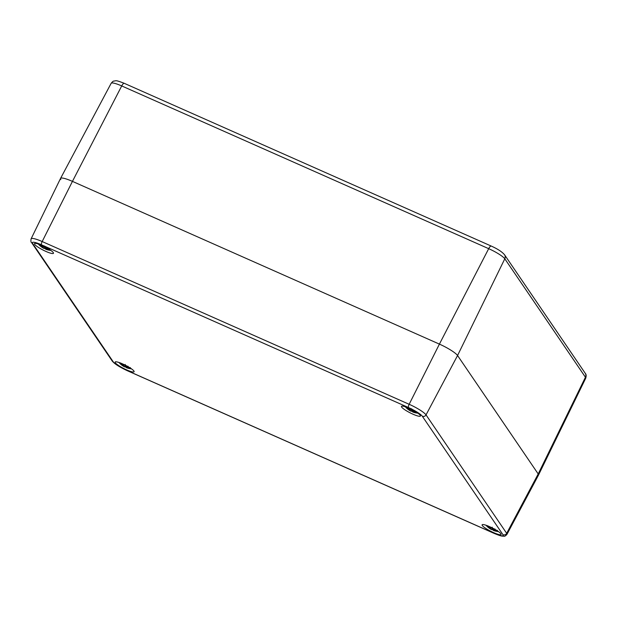 <?xml version="1.0" encoding="UTF-8"?>
<svg xmlns="http://www.w3.org/2000/svg" width="617" height="617" viewBox="0 0 617 617"><rect width="100%" height="100%" fill="white"/><g stroke="black" fill="none" stroke-linecap="round" stroke-linejoin="round"><path stroke-width="0.93" d="M60.836 179.578A17.029 2.931 27 0 1 60.543 178.436A17.029 2.931 27 0 1 72.444 181.375L439.412 344.116A17.029 2.931 27 0 1 457.559 355.515L426.031 414.894L506.673 533.327L538.201 473.956A17.029 2.931 27 0 1 538.502 475.082A17.029 2.931 -153 0 0 538.201 473.956L457.559 355.515L538.201 473.956L585.44 377.234A15.124 2.599 27 0 1 585.71 378.229L538.502 475.082L506.95 534.391A15.841 2.723 -153 0 0 506.673 533.327A2.838 2.669 145.8 0 1 502.948 534.677A13.003 2.237 27 0 1 494.086 533.304L127.11 370.562A13.003 2.237 27 0 1 113.258 361.863A2.838 2.669 145.8 0 1 112.178 360.968L31.544 242.527A2.838 2.669 145.8 0 0 32.616 243.422A13.003 2.237 27 0 1 41.478 244.795A2.838 0.833 -66.1 0 1 42.18 241.548A15.841 2.723 -153 0 0 31.105 238.825C30.742 241.085 30.881 242.319 31.544 242.527M133.912 371.025A10.643 1.828 27 0 1 134.105 371.727A10.643 1.828 27 0 1 123.786 368.526A10.643 1.828 27 0 1 115.132 362.063A10.643 1.828 27 0 1 124.002 364.554A10.643 1.828 27 0 1 133.912 371.025M53.278 252.584A10.643 1.828 27 0 1 53.463 253.294A10.643 1.828 27 0 1 43.144 250.093A10.643 1.828 27 0 1 34.49 243.63A10.643 1.828 27 0 1 43.36 246.121A10.643 1.828 27 0 1 53.278 252.584M420.246 415.326A10.643 1.828 27 0 1 420.432 416.035A10.643 1.828 27 0 1 410.12 412.835A10.643 1.828 27 0 1 401.466 406.372A10.643 1.828 27 0 1 410.336 408.863A10.643 1.828 27 0 1 420.246 415.326M500.888 533.767A10.643 1.828 27 0 1 501.073 534.476A10.643 1.828 27 0 1 490.762 531.268A10.643 1.828 27 0 1 482.108 524.805A10.643 1.828 27 0 1 490.978 527.296A10.643 1.828 27 0 1 500.888 533.767M504.567 254.813C502.161 251.89 497.703 248.967 491.194 246.044A4.257 1.257 113.9 0 0 488.687 248.674A15.124 2.599 27 0 1 504.799 258.793L585.44 377.234A4.257 4.003 145.8 0 0 585.209 373.254L504.567 254.813A4.257 4.003 145.8 0 1 504.799 258.793L457.559 355.515A17.029 2.931 -153 0 0 439.412 344.116L72.444 181.375A17.029 2.931 -153 0 0 60.535 178.452L31.105 238.825M119.12 362.611L119.12 362.611A7.45 1.28 27 0 1 119.019 362.495L119.12 362.611A18.448 18.448 0 0 0 119.96 363.513A6.432 1.103 27 0 1 119.505 362.788A18.417 17.638 179.8 0 0 121.981 364.909L122.575 365.133A18.279 15.479 120.1 0 1 120.847 363.174M128.02 366.243L127.434 366.328A18.279 9.008 134.5 0 1 125.853 366.475L125.174 365.92A18.417 2.106 -69.3 0 1 125.251 365.171M129.601 367.601A18.417 15.795 144.6 0 1 127.372 367.308L126.47 366.86A18.279 7.358 -69.6 0 0 127.634 366.436M126.346 367.655L126.593 367.755A18.417 7.998 -73.5 0 1 126.362 367.663L126.709 367.732A18.279 16.914 119.2 0 0 129.624 368.588A18.279 14.392 -93.6 0 1 127.102 367.794L127.765 367.879A18.417 18.194 -30.4 0 0 130.943 368.472M124.572 366.868L124.557 366.86A18.448 18.448 0 0 1 123.5 366.274L123.122 366.028A18.279 10.096 -68.5 0 0 123.5 366.274A18.279 10.096 -68.5 0 0 123.824 366.452L124.757 366.814L123.824 366.452M120.755 363.56L120.084 363.629A6.432 1.103 27 0 1 119.96 363.513L120.091 363.637A18.417 16.343 -54.7 0 0 120.469 363.999A18.417 16.343 -54.7 0 0 122.374 365.488L123.207 366.066A18.279 6.27 131.6 0 1 122.906 365.904M120.084 363.629L120.469 363.999A18.448 18.448 0 0 0 122.922 365.912M122.968 364.076A18.417 8.545 117.5 0 0 123.385 365.133L122.968 365.195A18.279 15.818 -103.9 0 1 120.886 363.189M123.385 365.133L123.57 365.071A18.271 8.484 -62.5 0 1 123.207 364.184M123.57 365.071L123.03 365.117L123.917 364.516M120.731 363.012L121.433 363.668L120.731 363.012M122.783 365.048L122.066 364.84L122.575 365.133M122.374 365.488L122.397 365.333A18.271 16.219 125.3 0 1 120.361 363.714M122.899 365.896L122.467 365.187M125.22 366.082L124.757 366.814A18.271 2.638 -59.3 0 0 125.259 366.799L125.498 366.305M123.415 366.028L124.31 364.701M124.218 364.855L123.824 366.282M126.709 367.732L126.284 367.493L127.025 367.208M127.017 367.647L127.95 367.416M127.765 367.879L127.796 367.724A18.271 18.055 149.6 0 0 130.657 368.287L131.02 368.48M126.392 366.807L127.41 367.308M127.287 366.398A18.132 7.304 110.4 0 1 126.369 366.699L126.446 366.475M125.174 365.92L125.104 365.75A18.271 2.09 110.7 0 1 125.166 365.125M486.096 525.36L486.096 525.36A7.45 1.28 27 0 1 485.995 525.237L486.096 525.36A18.448 18.448 0 0 0 486.936 526.255A6.432 1.103 27 0 1 486.481 525.53A18.417 17.638 179.8 0 0 488.949 527.651L489.775 527.813M494.433 529.085A18.279 9.008 134.5 0 1 492.821 529.216L492.15 528.661A18.417 2.106 -69.3 0 1 492.227 527.913M496.569 530.342A18.417 15.795 144.6 0 1 494.348 530.049L493.446 529.61A18.279 7.358 -69.6 0 0 494.61 529.178M493.415 529.61L493.561 530.497A18.417 7.998 -73.5 0 1 493.33 530.404L493.677 530.473A18.279 16.914 119.2 0 0 496.592 531.33A18.279 14.392 -93.6 0 1 494.078 530.535L494.741 530.62A18.417 18.194 -30.4 0 0 497.911 531.214M491.533 529.602L491.533 529.602A18.448 18.448 0 0 1 490.476 529.016L490.099 528.769A18.279 10.096 -68.5 0 0 490.476 529.016A18.279 10.096 -68.5 0 0 490.8 529.193L491.734 529.556L490.8 529.193M487.723 526.301L487.052 526.37A6.432 1.103 27 0 1 486.936 526.255L487.06 526.378A18.417 16.343 -54.7 0 0 487.445 526.741A18.417 16.343 -54.7 0 0 487.445 526.748A18.417 16.343 -54.7 0 0 489.343 528.229L490.183 528.808A18.279 6.27 131.6 0 1 489.875 528.646L490.199 528.815M487.823 525.915A18.279 15.479 120.1 0 0 489.543 527.874L488.949 527.651M489.937 526.818A18.417 8.545 117.5 0 0 490.361 527.874L489.944 527.936A18.279 15.818 -103.9 0 1 487.862 525.931M490.361 527.874L490.546 527.813A18.271 8.484 -62.5 0 1 490.176 526.926M490.546 527.813L490.006 527.859L490.893 527.257M487.708 525.753L488.409 526.409L487.708 525.753M489.759 527.79L489.034 527.581L489.543 527.874M489.343 528.229L489.374 528.075A18.271 16.219 125.3 0 1 487.33 526.455M490.183 528.808L489.443 527.928M490.392 528.769L491.194 527.597L490.785 529.047A18.132 10.019 111.5 0 1 490.353 528.8M492.189 528.823L491.734 529.556A18.271 2.638 -59.3 0 0 492.235 529.54L492.466 529.047M493.677 530.473L493.261 530.234L493.993 529.949M493.993 530.389L494.124 529.995M494.741 530.62L494.009 530.489M494.927 530.157L494.772 530.466A18.271 18.055 149.6 0 0 497.634 531.029L497.988 531.222M494.348 530.049L497.348 530.389M494.256 529.139A18.132 7.304 110.4 0 1 493.345 529.44L493.423 529.216M492.821 529.216L492.073 528.491A18.271 2.09 110.7 0 1 492.135 527.867M492.15 528.661L492.227 527.219M494.402 529.07L494.996 528.985M38.478 244.178L38.478 244.178A7.45 1.28 27 0 1 38.385 244.062L38.478 244.178A18.448 18.448 0 0 0 39.318 245.072A6.432 1.103 27 0 1 38.863 244.347A18.417 17.638 179.8 0 0 41.339 246.476L41.933 246.7A18.279 15.479 120.1 0 1 40.205 244.733M46.823 247.903A18.279 9.008 134.5 0 1 45.211 248.034L44.532 247.479A18.417 2.106 -69.3 0 1 44.609 246.731M48.959 249.16A18.417 15.795 144.6 0 1 46.738 248.867L45.828 248.427A18.279 7.358 -69.6 0 0 46.992 248.003M45.72 249.222L45.951 249.322A18.417 7.998 -73.5 0 1 45.72 249.222L46.067 249.299A18.279 16.914 119.2 0 0 48.982 250.155A18.279 14.392 -93.6 0 1 46.46 249.353L47.123 249.445A18.417 18.194 -30.4 0 0 50.301 250.032M45.612 248.898A6.432 1.103 27 0 1 44.578 248.412L43.915 248.427A18.448 18.448 0 0 1 42.858 247.833L42.48 247.587A18.279 10.096 -68.5 0 0 42.858 247.833A18.279 10.096 -68.5 0 0 43.182 248.019L44.116 248.381L43.182 248.019M40.113 245.126L39.442 245.188A6.432 1.103 27 0 1 39.318 245.072L39.449 245.196A18.417 16.343 -54.7 0 0 39.827 245.566A18.417 16.343 -54.7 0 0 41.732 247.047L42.565 247.625A18.279 6.27 131.6 0 1 42.264 247.463L42.581 247.641M39.442 245.196L39.827 245.566A18.448 18.448 0 0 0 42.28 247.471M42.326 245.635A18.417 8.545 117.5 0 0 42.75 246.692L42.326 246.761A18.279 15.818 -103.9 0 1 40.252 244.748M42.75 246.692L42.935 246.638A18.271 8.484 -62.5 0 1 42.565 245.743M42.935 246.638L42.388 246.677L43.275 246.075M40.09 244.571L40.791 245.234L40.09 244.571M42.141 246.615L41.424 246.399L41.933 246.7M41.732 247.047L41.755 246.893A18.271 16.219 125.3 0 1 39.719 245.281M42.565 247.625L41.825 246.746M44.578 247.641L44.116 248.381A18.271 2.638 -59.3 0 0 44.617 248.358L44.856 247.864M42.774 247.587L43.668 246.268M43.576 246.422L43.182 247.841M45.712 249.222L45.805 248.042M46.067 249.299L45.65 249.052L46.383 248.767M46.391 249.307L47.308 248.975M47.123 249.445L47.154 249.291A18.271 18.055 149.6 0 0 50.016 249.846L50.378 250.039M45.751 248.366L46.769 248.875M45.828 248.427L45.727 248.258A18.132 7.304 110.4 0 0 46.645 247.957M44.532 247.479L44.463 247.317A18.271 2.09 110.7 0 1 44.524 246.684M46.792 247.887L47.378 247.803M405.454 406.919L405.454 406.919A7.45 1.28 27 0 1 405.354 406.804L405.454 406.919A18.448 18.448 0 0 0 406.294 407.822A6.432 1.103 27 0 1 405.839 407.089A18.417 17.638 179.8 0 0 408.315 409.218L408.909 409.441A18.279 15.479 120.1 0 1 407.181 407.475M414.354 410.544L413.768 410.637A18.279 9.008 134.5 0 1 412.187 410.783L411.508 410.228A18.417 2.106 -69.3 0 1 411.585 409.472M415.927 411.901A18.417 15.795 144.6 0 1 413.706 411.608L412.804 411.169A18.279 7.358 -69.6 0 0 413.968 410.745M412.673 411.955L412.927 412.063A18.417 7.998 -73.5 0 1 412.688 411.963L413.043 412.04A18.279 16.914 119.2 0 0 415.951 412.896A18.279 14.392 -93.6 0 1 413.436 412.102L414.1 412.187A18.417 18.194 -30.4 0 0 417.269 412.773M410.891 411.169L410.891 411.169A18.448 18.448 0 0 1 409.835 410.575L409.457 410.328A18.279 10.096 -68.5 0 0 409.835 410.575A18.279 10.096 -68.5 0 0 410.158 410.76L411.092 411.123L410.158 410.76M407.081 407.868L406.41 407.93A6.432 1.103 27 0 1 406.294 407.822L406.418 407.937A18.417 16.343 -54.7 0 0 406.804 408.307A18.417 16.343 -54.7 0 0 408.701 409.788L409.541 410.367A18.279 6.27 131.6 0 1 409.241 410.205L409.557 410.382M406.418 407.937L406.804 408.307A18.448 18.448 0 0 0 409.248 410.212M409.295 408.377A18.417 8.545 117.5 0 0 409.719 409.433L409.302 409.503A18.279 15.818 -103.9 0 1 407.22 407.49M409.719 409.433L409.904 409.379A18.271 8.484 -62.5 0 1 409.534 408.485M409.904 409.379L409.364 409.418L410.251 408.816M407.066 407.313L407.768 407.976L407.066 407.313M409.117 409.356L408.4 409.14L408.909 409.441M408.701 409.788L408.732 409.634A18.271 16.219 125.3 0 1 406.696 408.022M409.541 410.367L408.801 409.495M411.554 410.382L411.092 411.123A18.271 2.638 -59.3 0 0 411.593 411.099L411.824 410.606M409.75 410.328L410.644 409.009M410.552 409.164L410.158 410.583M413.043 412.04L412.619 411.801L413.351 411.508M413.351 411.948L414.285 411.716M414.1 412.187L414.13 412.033A18.271 18.055 149.6 0 0 416.992 412.588L417.347 412.781M413.706 411.608L416.706 411.948M413.621 410.698A18.132 7.304 110.4 0 1 412.704 410.999L412.781 410.783M411.508 410.228L411.431 410.058A18.271 2.09 110.7 0 1 411.5 409.426M124.225 83.303A4.257 1.257 113.9 0 0 121.711 85.933L488.687 248.674L439.412 344.116L409.156 404.289L42.18 241.548L72.444 181.375L121.711 85.933A15.124 2.599 27 0 0 111.145 83.318C112.41 81.752 113.297 81.004 113.798 81.089C116.474 80.896 114.824 79.678 124.225 83.303L491.194 246.044M112.178 360.968C114.315 363.729 119.336 366.961 127.233 370.67L494.202 533.412A2.838 0.833 -66.1 0 1 494.086 533.304M113.258 361.863L32.616 243.422M41.478 244.795L408.454 407.536A2.838 0.833 -66.1 0 1 409.156 404.289A15.841 2.723 -153 0 1 426.031 414.894A2.838 2.669 145.8 0 1 422.306 416.236L502.948 534.677M408.454 407.536A13.003 2.237 27 0 1 422.306 416.236M125.205 366.853L126.246 367.346A6.432 1.103 27 0 1 125.212 366.845L124.557 366.86M122.752 365.094A18.132 15.363 -59.9 0 1 122.112 364.454M123.816 366.305A18.132 10.019 111.5 0 1 123.385 366.058M126.408 366.953A5.707 0.979 27 0 1 125.398 366.483M493.222 530.08A6.432 1.103 27 0 1 492.189 529.587L493.222 530.088M489.728 527.836A18.132 15.363 -59.9 0 1 489.088 527.196M493.376 529.694A5.707 0.979 27 0 1 492.374 529.224M42.11 246.653A18.132 15.363 -59.9 0 1 41.47 246.013M43.175 247.864A18.132 10.019 111.5 0 1 42.743 247.625M45.766 248.512A5.707 0.979 27 0 1 44.756 248.042M412.588 411.639A6.432 1.103 27 0 1 411.547 411.153L412.58 411.647M409.086 409.395A18.132 15.363 -59.9 0 1 408.446 408.762M410.143 410.606A18.132 10.019 111.5 0 1 409.719 410.367M412.742 411.261A5.707 0.979 27 0 1 411.732 410.783M585.209 373.254C586.258 374.241 586.428 375.907 585.71 378.229M111.145 83.318L60.543 178.436M494.202 533.412C501.744 536.505 501.814 536.065 503.904 536.204C504.513 536.543 505.531 535.942 506.95 534.391M126.585 367.755A18.448 18.448 0 0 0 131.313 368.827M120.924 363.243L122.96 365.202L124.017 364.562M122.806 365.071L119.536 362.811M126.354 367.663L126.439 366.868M127.387 367.316L130.38 367.647M125.868 366.49L125.089 365.796L125.259 364.477M127.65 366.336L125.891 366.498M487.445 526.748A18.448 18.448 0 0 0 489.89 528.653M493.561 530.497A18.448 18.448 0 0 0 498.289 531.569M487.9 525.985L489.937 527.944L490.993 527.304M486.504 525.553L488.957 527.658M487.06 526.37L487.445 526.741M492.196 529.587L491.548 529.617M493.369 529.548L494.364 530.057M494.626 529.077L492.867 529.239M45.943 249.314A18.448 18.448 0 0 0 50.671 250.386M40.29 244.802L42.326 246.761L43.375 246.121M42.164 246.63L38.894 244.378M46.753 248.875L49.738 249.206M45.226 248.049L44.455 247.355L44.617 246.036M47.015 247.903L45.249 248.057M44.563 248.412L45.612 248.906M412.92 412.063A18.448 18.448 0 0 0 417.647 413.135M407.259 407.544L409.295 409.503L410.351 408.863M409.14 409.372L405.863 407.12M411.562 411.146L410.907 411.177M412.68 411.963L412.773 411.169M412.727 411.107L413.722 411.616M412.195 410.791L411.423 410.097L411.593 408.778M413.984 410.644L412.225 410.799"/></g></svg>
